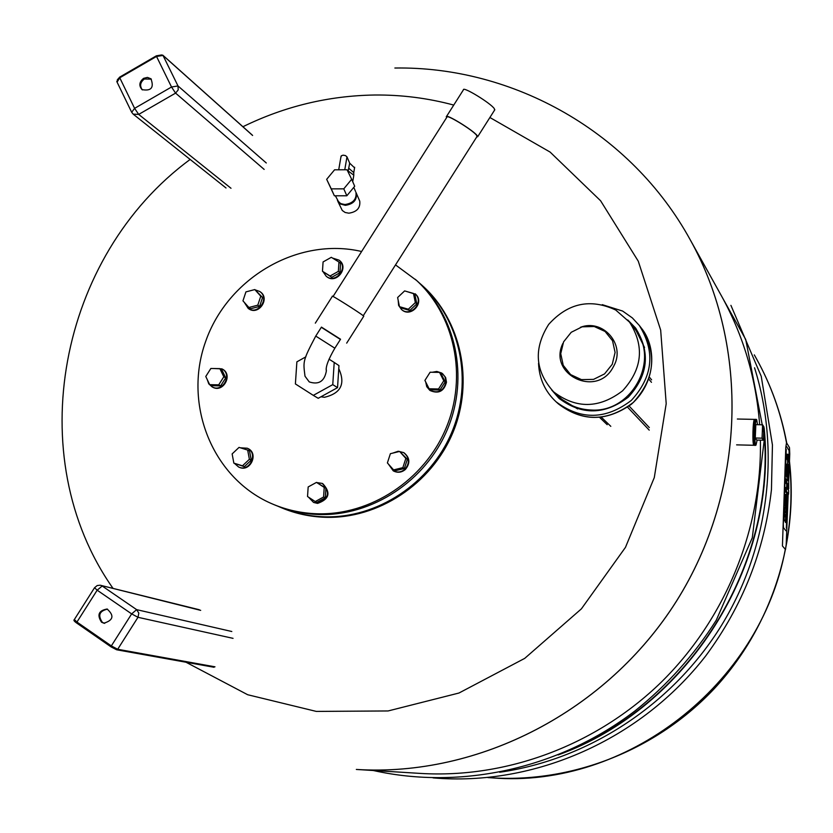 <?xml version="1.0" encoding="UTF-8"?>
<svg xmlns="http://www.w3.org/2000/svg" width="833" height="833" viewBox="0 0 833 833"><rect width="100%" height="100%" fill="white"/><g stroke="black" fill="none" stroke-linecap="round" stroke-linejoin="round"><path stroke-width="1.25" d="M786.675 446.603L789.08 450.559L789.132 456.859L789.08 450.559L786.675 446.603M786.269 449.237L783.301 524.155L786.269 449.237M783.468 527.653L783.301 524.155L783.468 527.653L785.925 530.746L783.468 527.653M786.331 528.007L786.55 522.499L786.331 528.007M788.83 464.533L788.768 466.136L788.83 464.533M788.341 477.017L788.278 478.506L788.341 477.017M787.872 488.732L787.851 489.398L787.872 488.732M787.664 494.198L787.581 496.281L787.664 494.198M787.154 507.193L787.06 509.64L787.154 507.193M786.904 513.597L786.706 518.543L786.904 513.597M786.925 478.902L785.654 478.86L785.509 482.484L786.748 484.317L788.008 484.348L786.779 482.526L786.925 478.902L788.153 480.745L788.247 478.454L788.664 481.516L789.757 453.891L789.476 447.613L786.519 442.708L785.79 447.415L782.437 545.959L785.509 549.541L786.196 544.584L788.174 494.208M788.33 490.096L788.382 488.742M785.509 482.484L786.779 482.526M786.966 478.965L788.247 478.454M788.664 481.516L788.768 488.752L788.455 485.014L787.903 487.138L788.008 484.348M787.237 487.534L787.518 488.721L788.768 488.752M787.216 488.273L788.466 488.315M786.748 484.317L786.644 487.097L788.195 487.555M786.644 487.097L787.903 487.138M786.581 487.544L788.695 490.627L788.559 494.219L786.435 491.168L786.581 487.544L785.311 487.503L785.165 491.126L786.435 491.168L785.165 491.126L787.3 494.188L788.559 494.219M786.623 454.235L787.893 454.266L786.623 454.235L786.477 457.848L787.622 460.566L788.882 460.597L787.747 457.879L787.893 454.266L788.934 455.953L788.882 460.597M786.477 457.848L787.747 457.879L786.477 457.848M788.268 464.522L789.101 464.543M787.622 460.566L787.529 464.023L788.789 464.054M787.622 461.659L788.882 461.701M788.07 473.467L788.268 468.344L788.372 473.477M788.778 472.53L788.205 477.309L787.674 476.82L787.914 467.813L787.07 475.029L788.018 464.189L788.674 465.47L788.778 472.53M786.467 475.456L786.946 477.267M786.414 476.788L787.674 476.82M786.789 464.179L785.8 474.997L787.362 475.476M785.8 474.997L787.07 475.029M786.664 464.179L787.935 464.21M786.883 503.642L787.081 498.55L787.185 503.653M787.601 502.663L787.018 507.505L786.487 507.089L786.727 498.072L785.873 505.381L786.831 494.438L787.487 495.625L787.601 502.663M785.269 505.766L785.748 507.474M785.217 507.047L786.487 507.089M785.623 494.427L784.603 505.35L786.175 505.787M784.603 505.35L785.873 505.381M785.477 494.427L786.737 494.458M786.748 513.17L786.821 522.51L786.133 519.209L785.852 520.667L785.28 520.552L786.144 514.648L785.779 507.953L786.456 511.233L786.737 509.744L787.31 509.983L786.841 513.17M784.978 520.906L785.55 522.468L786.821 522.51M785.425 516.908L784.155 516.866L784.009 520.521L785.561 520.927M784.009 520.521L785.28 520.552M785.779 507.953L784.509 507.911L784.707 516.887M784.842 515.502L786.102 515.544M784.873 514.617L786.144 514.648M784.821 512.482L786.081 512.524M784.665 511.962L785.935 512.003M784.363 511.556L785.634 511.597M786.612 513.586L787.164 513.607M690.172 239.706L690.193 239.727C750.033 346.934 745.868 490.897 676.49 601.134C606.997 711.288 478.923 777.179 356.389 769.453L420.623 773.43C506.672 778.563 596.147 745.358 660.933 682.498C725.387 619.315 762.247 529.028 760.383 440.147M690.193 239.727C750.033 346.934 745.868 490.897 676.49 601.134C606.997 711.288 478.923 777.179 356.389 769.453L356.337 769.453C478.881 777.168 606.965 711.288 676.469 601.114C745.847 490.866 750.012 346.892 690.161 239.685L721.503 295.965C743.4 335.512 756.114 378.432 759.654 424.736M764.715 440.584C772.024 569.616 689.297 700.907 569.751 749.992M764.163 427.985C778.126 565.222 687.933 708.342 558.1 754.958M754.552 367.801C781.146 452.527 768.474 550.488 719.66 628.363C670.471 705.988 587.557 759.686 499.654 772.253M786.487 442.667C780.969 412.824 770.952 384.856 756.468 358.763L756.447 358.731C770.942 384.825 780.948 412.804 786.477 442.656C780.948 412.804 770.942 384.825 756.447 358.731L754.302 354.868M789.403 462.846C792.318 490.189 791.235 517.543 786.175 544.907C791.235 517.543 792.318 490.189 789.403 462.846M785.269 549.53C760.123 685.382 625.135 788.903 492.334 777.876L493.532 777.949C625.989 788.33 760.196 684.934 785.269 549.53M242.913 126.731C284.667 106.312 328.535 95.743 374.517 95.014C401.412 94.743 427.818 98.096 453.756 105.073M489.898 117.505L550.124 152.085L600.603 200.774L638.276 261.198L660.673 330.128L666.202 403.682L654.29 477.58L625.458 547.375L581.382 608.871L524.728 658.372L458.973 693.025L388.095 710.955L316.301 711.413L247.682 694.732L185.988 662.225M113.017 588.379C20.356 456.713 58.82 255.981 190.143 159.447M343.883 169.776L338.75 169.786M341.103 156.864L341.27 155.823L343.071 155.167L345.487 155.594L346.976 156.843L349.683 163.164L348.027 171.796M353.681 176.065L353.765 175.128L348.163 170.984M353.775 172.629L348.808 168.297M354.556 167.829L349.683 163.164M351.672 179.272L354.691 186.248L346.84 195.776L334.366 195.786L326.671 179.324L331.263 188.862L343.779 188.841L351.672 179.272L347.038 169.765L334.564 169.807L326.671 179.324M346.84 195.776L343.779 188.841M334.366 195.786L331.263 188.862M337.854 201.378L342.269 210.478L345.133 212.477L348.86 213.186C356.878 211.957 360.502 207.938 359.741 201.128L359.294 200.087M335.355 195.786L338.864 202.304L341.27 203.814L345.008 204.522C353.077 203.273 356.722 199.243 355.962 192.413C356.774 199.389 353.171 203.481 345.143 204.668L340.52 203.544L337.417 200.42L340.405 204.012L345.372 205.334C353.431 204.095 357.086 200.055 356.326 193.235L355.93 192.288M101.543 622.209C96.805 614.931 98.648 610.537 107.093 609.027C114.454 615.566 113.371 620.283 103.865 623.199L101.543 622.209M107.499 609.142C99.356 610.985 97.648 615.4 102.376 622.376L104.687 623.365M591.524 410.034C579.195 409.617 568.523 405.369 559.526 397.289C568.523 405.369 579.195 409.617 591.524 410.034C632.372 412.72 660.579 359.075 634.465 328.483C660.579 359.075 632.372 412.72 591.524 410.034M615.722 310.022L629.55 322.142C644.732 346.143 642.41 369.04 622.574 390.833C599.156 408.649 576.176 408.993 553.643 391.874C535.005 371.164 533.349 348.673 548.676 324.401C567.95 303.025 590.295 298.224 615.722 310.022M612.255 364.281L604.56 373.902L593.554 379.379L581.434 379.619L570.615 374.6L563.233 365.333L560.734 353.65L563.577 341.874L571.219 332.294L582.152 326.817L594.231 326.515L605.081 331.461L612.526 340.707L615.098 352.421L612.255 364.281M580.414 327.317C602.78 318.518 625.614 344.3 614.015 365.583L612.869 367.697C596.313 398.112 547.729 374.277 562.848 343.477M629.81 322.475L636.277 328.983M559.88 399.122L553.955 392.166M629.55 322.142L636.193 330.711L644.555 347.538M577.613 408.93L561.598 399.194L553.643 391.874M627.78 319.976L635.433 327.858C650.698 352.088 648.334 375.173 628.353 397.112C604.758 415.063 581.58 415.417 558.839 398.195L551.644 389.927M602.269 304.659L622.626 311.053L632.351 317.914L639.286 325.411C655.623 351.693 652.978 376.683 631.352 400.381C605.862 419.801 580.778 420.269 556.09 401.808C545.021 391.448 539.17 378.609 538.545 363.303M648.834 379.15L651.468 382.316M649.469 377.255L651.604 379.838M629.113 406.035L649.324 427.589M627.551 407.17L649.23 430.14M247.672 450.07L249.536 450.955L251.254 460.139L244.35 466.657L233.844 463.127L242.476 465.814L249.39 459.285L247.672 450.07L239.04 447.394L232.136 453.923L233.844 463.127M251.254 460.139L249.39 459.285M244.35 466.657L242.476 465.814M247.557 448.352L247.817 448.477C259.198 453.319 250.192 472.717 239.113 467.219L238.852 467.105M234.5 463.419L238.592 466.99C249.681 472.488 258.688 453.079 247.297 448.227L240.341 447.8M232.99 458.525L233.511 461.336M219.87 368.623L221.797 369.696L225.722 377.859L220.63 385.877L211.634 385.7L209.687 384.669L218.704 384.836L223.806 376.808L219.87 368.623L210.864 368.467L205.772 376.485L209.687 384.669M225.722 377.859L223.806 376.808M220.63 385.877L218.704 384.836M222.203 369.029L222.473 369.165C233.355 374.694 223.14 393.311 212.613 387.147L212.342 386.991M207.219 379.504L208.76 383.836L212.082 386.856C222.609 393.03 232.834 374.402 221.942 368.873L213.623 368.519M254.815 289.572L262.572 297.464L259.615 306.409L250.723 308.72L248.88 307.492L257.782 305.18L260.76 296.204L254.815 289.572L245.922 291.894L242.955 300.848L248.88 307.492M262.572 297.464L260.76 296.204M259.615 306.409L257.782 305.18M259.948 291.654L260.208 291.821C270.496 298.339 258.626 315.915 248.755 308.793L248.494 308.626M244.256 302.317L248.244 308.46C258.115 315.592 269.996 297.995 259.709 291.477L255.294 289.905M253.482 289.915L250.629 290.665M338.958 262.031L340.593 263.374L339.979 272.703L331.753 277.306L322.465 271.266L330.087 275.994L338.344 271.381L338.958 262.031L331.315 257.314L323.079 261.937L322.465 271.266M339.979 272.703L338.344 271.381M331.753 277.306L330.087 275.994M339.281 260.323L339.51 260.5C349.329 267.914 336.022 284.594 326.661 276.608L326.432 276.431M323.089 271.756L326.203 276.254C335.564 284.24 348.881 267.549 339.052 260.135L332.523 258.063M322.725 267.268L322.621 268.84M413.48 293.445L414.949 294.726L416.802 303.858L409.805 310.459L400.975 307.918L399.465 306.679L408.326 309.22L415.334 302.598L413.48 293.445L404.619 290.915L397.622 297.527L399.465 306.679M416.802 303.858L415.334 302.598M409.805 310.459L408.326 309.22M415.126 293.757L416.084 294.663C424.518 303.045 410.721 317.81 401.912 309.834L401.714 309.668M398.174 300.276L398.622 305.388L401.496 309.501C410.315 317.477 424.122 302.702 415.677 294.309L406.566 291.477M439.532 372.382L440.949 373.476L445.176 381.826L439.97 390.011L430.567 389.834L429.12 388.792L438.554 388.969L443.77 380.754L439.532 372.382L430.12 372.226L424.913 380.421L429.12 388.792M445.176 381.826L443.77 380.754M439.97 390.011L438.554 388.969M442.5 373.611L445.624 377.495L446.478 382.243C443.979 391.375 438.533 394.144 430.151 390.542L429.953 390.396M425.725 382.024L426.746 386.668L429.745 390.261C438.137 393.853 443.593 391.083 446.092 381.951L444.937 376.568L441.709 373.028L436.784 371.445L432.337 372.257M427.777 375.912L427.079 377.005M399.611 451.434L407.358 459.285L404.359 468.5L395.134 470.749L393.603 469.895L402.849 467.646L405.848 458.41L399.611 451.434L390.385 453.693L387.387 462.919L393.603 469.895M404.359 468.5L402.849 467.646M407.358 459.285L405.848 458.41M403.849 452.715L404.057 452.829C409.898 457.681 410.367 463.2 405.442 469.396C401.756 472.509 397.82 473.05 393.634 471.051L393.426 470.926M388.313 463.96L393.218 470.812C397.403 472.821 401.339 472.269 405.025 469.166C409.951 462.961 409.492 457.432 403.641 452.59L398.205 451.247L392.801 453.1M389.198 457.348L388.313 460.066M316.498 482.39L325.911 488.211L325.286 497.78L316.957 502.32L315.238 501.56L323.589 497.009L324.214 487.42L316.498 482.39L308.168 486.951L307.533 496.52L315.238 501.56M325.911 488.211L324.214 487.42M325.286 497.78L323.589 497.009M322.496 483.536L322.735 483.64C331.076 492.657 329.347 499.238 317.56 503.403L313.749 502.486M308.491 497.155L313.51 502.382L317.081 503.194C328.879 499.029 330.607 492.438 322.267 483.421L316.894 482.578M315.759 482.796L311.23 485.275M307.846 491.741L307.741 493.355M320.944 396.8L324.526 397.279C340.926 393.353 345.674 383.815 338.771 368.644M278.17 506.339L282.2 508.057C295.83 513.701 310.136 516.772 325.12 517.293C378.13 519.105 431.463 484.056 452.84 432.712C474.321 381.399 461.284 320.309 422.373 285.615L419.082 282.72M361.626 251.504C298.11 236.624 227.69 277.816 205.584 341.634C182.76 405.213 212.894 479.496 273.474 504.423L275.348 505.204C289.093 510.889 303.524 514.003 318.643 514.513C372.122 516.335 425.944 480.933 447.529 429.099C469.229 377.307 456.088 315.655 416.833 280.659L395.519 264.904M273.474 504.423C287.25 510.129 301.723 513.243 316.873 513.763C370.477 515.575 424.434 480.089 446.082 428.12C467.834 376.193 454.672 314.385 415.323 279.315M763.403 440.22L756.666 440.063L755.271 438.012L755.823 424.653L762.601 424.799L762.049 438.168L763.403 440.22L763.944 426.923L762.601 424.799M755.271 438.012L762.049 438.168M755.864 445.197L755.583 445.363C753.771 445.395 754.552 418.051 756.322 419.374L756.489 419.53M757.145 440.074L755.989 445.072C754.052 446.415 754.885 417.062 756.708 419.749L757.52 424.684M754.521 445.343L754.302 445.249C752.668 444.104 753.376 419.322 755.042 419.353L756.218 419.374M754.302 445.249L753.844 444.76C752.261 443.645 752.938 419.79 754.552 419.822L754.677 419.384C752.897 418.072 752.126 445.311 753.938 445.28L736.601 444.864M305.867 356.836L296.881 361.834L295.392 383.93L313.302 395.373L332.763 384.627L334.21 362.438L329.014 359.158M326.161 368.686L326.39 370.82C324.516 381.327 318.8 385.023 309.241 381.91L305.003 376.224C303.212 361.46 302.337 361.491 315.749 336.074L321.444 327.109L340.541 339.229L334.845 348.204L315.749 336.074M332.763 384.627L337.542 387.637L338.969 365.604L334.21 362.438M337.542 387.637L318.216 398.299L313.302 395.373M363.719 316.28L363.021 315.551C358.263 311.781 330.264 294.174 332.388 296.277L315.322 323.152M340.405 339.447L321.319 327.296M494.594 110.091L494.333 108.686C490.72 103.115 462.471 85.903 463.408 89.849L446.53 116.443M476.705 136.987L477.726 136.674L477.205 135.675C473.436 130.333 445.218 113.08 446.321 116.776L446.665 117.526M476.955 136.612L476.632 135.342C473.009 130.198 445.853 113.59 446.904 117.151L333.075 296.475M143.599 78.344L147.451 77.407L150.96 78.802C154.22 87.673 151.231 91.276 141.995 89.61C138.715 85.643 139.246 81.884 143.599 78.344M151.325 79.145L144.359 78.989C140.183 82.29 139.528 85.924 142.391 89.912M787.57 459.837L788.83 459.868M787.487 459.462L788.747 459.493M787.456 459.399L788.716 459.431M787.601 462.211L788.861 462.242M786.716 477.247L787.976 477.278M786.019 469.531L787.289 469.562M786.144 467.271L787.414 467.303M785.519 507.464L786.789 507.505M784.821 499.852L786.092 499.894M784.946 497.582L786.217 497.624M785.248 522.072L786.519 522.114M785.019 521.229L786.279 521.271M487.94 777.606L493.573 777.949C626.02 788.33 760.217 684.934 785.29 549.53M786.175 545.032C791.256 517.605 792.339 490.179 789.403 462.763M346.976 156.843L344.768 169.776M353.775 187.352L355.514 191.361M77.584 622.501L76.719 623.053L111.081 646.887M75.043 621.043L76.667 623.001M233.053 638.349L137.986 617.305L138.83 613.109L136.633 609.641L131.656 613.89L111.341 645.908L76.938 622.053L97.159 590.191L131.656 613.89L137.986 617.305L117.692 649.271L111.341 645.908L111.112 646.908L116.62 649.771L117.692 649.271L214.987 666.817M214.019 667.264L116.62 649.771L111.112 646.908M94.473 587.838L74.366 619.513L76.938 622.053L76.719 623.053M231.803 631.508L136.633 609.641L102.188 586.015L97.159 590.191L94.546 587.723L97.201 585.547L100.137 585.214L199.264 609.725M200.68 610.36L100.626 585.318M639.286 325.411L641.16 327.869C657.414 354.025 654.79 378.89 633.267 402.464C607.913 421.779 582.944 422.248 558.37 403.87L556.09 401.808M610.808 426.34L601.426 417.281M280.981 507.547C294.632 513.201 308.96 516.283 323.964 516.804C377.057 518.615 430.474 483.504 451.892 432.067C473.415 380.671 460.357 319.487 421.383 284.73M120.067 77.615L119.619 77.157L119.765 77.781L156.531 56.446L156.365 55.821L161.487 54.968M119.577 77.292L117.307 79.822M117.141 82.05L119.765 77.781L134.592 108.352L138.705 114.402L175.586 93.119L171.525 87.007L177.991 85.945L163.008 55.447L161.831 54.988M131.697 112.299L133.197 114.142L131.697 112.299L134.592 108.352L171.525 87.007L156.531 56.446L163.008 55.447L252.607 135.467M226.024 187.987L133.197 114.142L138.705 114.402L231.001 188.268M264.155 169.401L175.586 93.119L178.21 89.912L177.991 85.945L266.289 162.976M786.81 477.33L788.07 477.371M786.758 464.158L787.966 464.189M785.613 507.536L786.873 507.578M785.571 494.396L786.789 494.427M786.342 509.504L786.904 509.525M373.226 770.494C461.378 790.215 559.682 768.62 635.173 710.768C667.171 685.153 694.212 654.936 716.307 620.116L752.293 537.754L764.611 437.096L745.733 339.489L698.398 254.482M433.056 777.876C534.224 786.664 640.629 740.006 705.832 655.758C742.651 605.955 764.527 550.582 771.452 489.658L772.441 444.978L761.247 376.339L730.916 305.357M756.468 358.763C771.066 385.065 781.146 413.158 786.727 443.052M789.465 461.263C798.795 542.804 770.629 628.197 714.058 688.901C657.164 749.325 574.458 782.406 493.584 777.949L493.563 777.949M690.161 239.685C631.195 132.312 513.649 66.078 394.863 68.025M341.009 156.448L338.719 169.797M353.786 175.43L352.723 181.709M353.775 172.087L353.765 175.128M354.66 167.246L353.796 172.369M359.741 201.128L356.326 193.235M76.698 623.042C74.179 621.283 73.377 620.158 74.283 619.648M641.16 327.869C656.362 346.08 656.935 381.556 631.435 404.192C606.257 421.894 581.903 421.79 558.37 403.87M599.677 417.468L607.205 424.705M247.817 448.477L247.297 448.227M239.113 467.219L238.592 466.99M222.473 369.165L221.942 368.873M212.613 387.147L212.082 386.856M755.583 445.363L754.417 445.332M754.573 419.384L737.34 419.02M326.39 370.82L326.317 370.82C325.526 366.905 328.369 359.367 334.845 348.204M346.684 343.123L363.771 316.196M477.726 136.674L494.823 109.737M363.25 315.728L477.142 136.3M119.577 77.177L116.787 81.519M156.333 55.842L119.619 77.157M252.42 135.217L162.789 55.165L156.365 55.821M116.912 81.79L131.593 112.08"/></g></svg>
